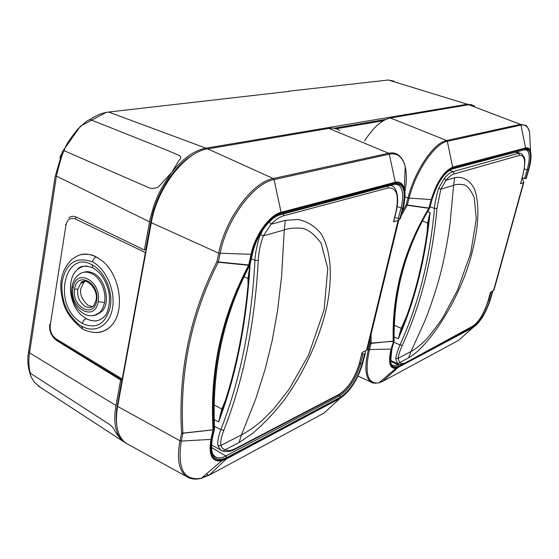 <?xml version="1.0" encoding="UTF-8"?>
<svg xmlns="http://www.w3.org/2000/svg" width="559" height="559" viewBox="0 0 559 559"><rect width="100%" height="100%" fill="white"/><g stroke="black" fill="none" stroke-linecap="round" stroke-linejoin="round"><path stroke-width="0.84" d="M99.628 313.319L98.643 313.299M98.524 320.216C95.393 321.558 91.236 321.013 86.044 318.567C93.297 322.298 99.46 321.558 104.54 316.352C107.992 313.606 111.136 300.483 108.446 290.547C105.588 279.752 100.396 272.177 92.864 267.81L93.248 268.02M73.047 288.053C69.092 308.065 94.897 322.809 98.132 301.748C102.199 281.17 75.828 266.971 73.047 288.053L72.034 286.117C73.341 280.877 75.332 277.285 78.008 275.342C81.824 271.653 86.519 271.129 92.088 273.777C101.214 278.368 106.357 292.043 104.589 302.552L102.975 307.848L100.082 312.146C97.741 314.57 94.918 315.765 91.62 315.716M83.724 272.324C86.533 271.206 89.838 271.548 93.646 273.351C105.658 278.948 110.955 303.614 101.563 311.684L94.848 315.15M92.431 306.556L88.245 305.493C82.054 300.001 79.616 294.32 80.915 288.444L83.801 282.4L85.248 281.303M85.359 281.31L80.713 283.273L77.834 289.324C76.918 296.452 79.35 302.16 85.136 306.444C89.014 308.121 91.914 307.785 93.821 305.438L95.98 300.351M96.588 300.903C93.877 319.273 71.168 306.556 74.633 288.919C76.995 270.535 100.131 282.833 96.588 300.903M96.05 299.876C98.775 289.045 85.038 275.839 80.713 283.273L83.801 282.4M87.022 266.007C83.368 265.965 80.147 267.181 77.352 269.648C66.423 278.641 68.953 304.655 81.803 315.507L86.044 318.567L83.605 320.391L82.201 323.458L77.289 319.895C53.112 300.078 65.773 249.726 92.011 264.77C104.533 271.024 113.274 291.197 110.249 307.031C105.63 324.101 96.281 329.579 82.201 323.458M82.725 329.111L81.74 326.218C78.281 325.338 67.262 313.138 65.703 306.653C62.65 301.015 60.903 285.733 62.356 280.918C66.318 262.583 76.366 256.246 92.494 261.898C93.108 259.362 94.408 257.741 96.393 257.028L101.703 260.515C120.723 274.707 125.649 312.761 110.556 326.435C106.427 330.509 101.591 332.542 96.05 332.549M81.74 326.218C94.939 333.863 109.515 325.722 112.506 308.247C115.706 290.897 106.126 268.851 92.494 261.898M82.48 328.965C70.727 319.671 63.936 309.204 62.098 297.57C59.771 286.662 59.317 272.149 71.566 259.704C79.001 253.786 85.813 252.018 96.393 257.028C92.074 254.429 86.778 253.674 80.503 254.757M122.414 380.204L122.232 379.002L56.019 338.852C51.701 335.638 49.779 331.047 50.261 325.079L65.927 225.277C67.101 219.533 70.175 217.402 75.158 218.883L145.396 252.577L146.109 250.97M122.232 379.002L145.396 252.577M279.703 214.915L394.745 184.309L395.024 183.799L280.981 214.055C270.018 216.515 255.973 235.87 252.284 254.052L249.971 264.721L249.293 264.931L251.592 254.261L251.033 254.317L248.727 264.966L218.352 261.94L220.099 253.493C226.64 219.31 253.618 183.1 274.043 179.593L389.295 154.151C397.4 152.726 402.704 156.918 405.191 166.729C406.833 173.919 406.673 182.681 404.723 193.002M209.122 475.213L226.178 459.051L339.928 398.455L324.052 413.066L209.457 475.038L201.401 478.266C183.841 481.131 177.14 468.735 181.312 441.093L182.87 433.567L181.549 433.274L213.573 429.731L214.516 428.851M394.787 217.29L398.267 218.66L400.37 218.674L403.137 208.137M250.146 264.638L249.838 265.078C236.513 289.723 226.912 315.912 221.029 343.659C215.187 371.407 212.944 399.853 214.286 429.012L212.189 438.913L214.544 428.802L213.049 429.55C209.562 371.421 221.42 316.667 248.608 265.28L249.16 265.294C235.507 290.233 225.78 316.492 219.973 344.078C214.139 371.861 212.015 400.279 213.615 429.34L211.505 439.248L210.967 439.381C208.36 454.991 211.917 462.139 221.643 460.819L226.437 458.576C213.873 463.753 208.898 457.311 211.505 439.248M214.537 428.634L214.544 428.802C211.735 369.723 223.53 315.136 249.936 265.036L250.166 264.617L248.608 265.28L249.3 264.896M129.08 444.894L125.922 443.147C117.453 436.74 114.679 424.491 117.607 406.386L151.3 222.671L218.702 253.178L216.962 261.633L218.248 262.248C191.297 315.08 179.516 372.084 182.891 433.26L213.021 429.871L210.967 439.381L181.312 441.093L179.998 440.806L181.549 433.274C178.146 371.903 189.948 314.689 216.962 261.633L218.248 262.248L248.608 265.28M151.3 222.671C157.114 187.775 185.378 151.636 207.731 148.897L328.909 128.388C333.108 127.711 336.749 128.472 339.837 130.659M365.418 350.905L365.153 353.896L363.091 354.029L361.952 353.477M213.573 429.745L213.049 429.55M397.163 206.599L402.536 208.367L399.804 218.869M359.598 363.147L360.604 363.629C355.936 378.89 348.977 389.602 339.725 395.765L340.382 397.218C349.997 390.79 357.229 379.652 362.078 363.79L360.604 363.629L363.091 354.029M451.392 169.265L525.167 149.623L452.504 168.545C444.174 172.298 437.355 182.583 432.044 199.395L429.752 207.92L429.333 208.053L431.618 199.521L431.241 199.549L428.956 208.053L407.294 205.02L409.055 198.291C415.861 171.11 434.769 143.383 447.354 141.336L520.974 125.09C525.215 124.28 528.08 126.558 529.562 131.91L530.225 145.284M382.615 381.399L398.204 367.417L473.054 327.546L458.687 340.27L382.915 381.238L378.939 382.852C367.494 384.333 364.349 373.23 369.506 349.536L371.113 343.394L370.072 343.156L393.55 341.276L394.074 340.724M522.176 177.762L526.145 178.67L528.73 169.922C530.987 162.075 531.588 155.954 530.533 151.559C529.68 148.582 528.059 147.373 525.663 147.939L452.755 167.127C444 171.054 436.824 181.864 431.241 199.549L407.972 198.04L406.211 204.776L407.197 205.265L428.844 208.311C403.822 249.88 391.943 294.146 393.208 341.095L393.599 340.962C393.061 317.512 395.744 294.544 401.648 272.058C407.532 249.726 416.721 228.491 429.214 208.339L429.633 208.207C417.363 228.135 408.259 249.335 402.305 271.793C396.401 294.258 393.641 317.246 394.018 340.752L391.985 348.774L394.081 340.983L393.564 341.256M394.018 340.48L394.144 340.655C393.375 292.937 405.219 248.783 429.675 208.186L429.752 207.92M428.844 208.311L429.347 208.025M402.187 211.707L406.211 204.776L407.294 205.02L401.055 216.053M399.545 218.911L398.881 220.204M371.106 334.708L371.113 343.394L393.208 341.095M364.538 140.952C373.342 127.368 381.958 119.71 390.378 117.991L468.728 104.729L474.57 105.924M393.55 341.29L391.083 349.137L369.506 349.536L368.472 349.298L370.072 343.156L370.023 339.173M492.772 291.071L491.724 291.602M524.286 168.881L528.346 170.111L525.774 178.796M192.988 154.899C174.184 165.359 155.612 194.483 150.937 221.504L145.78 249.663L144.397 250.034L76.373 217.074C73.159 215.816 70.609 216.123 68.722 217.989M53 337.056L56.634 340.55L120.646 379.966L121.443 379.659M144.397 250.034L150.294 218.171L153.998 205.223L157.638 196.069L162.026 187.23L171.424 172.745L158.546 186.79C154.431 188.956 150.406 188.914 146.465 186.678L64.334 150.755C62.881 151.741 60.232 160.188 56.389 176.106L149.553 221.832M115.986 405.478L29.564 352.897C28.446 360.534 28.677 367.291 30.27 373.16L108.208 423.61C111.667 425.825 113.819 428.215 114.658 430.779C116.817 434.315 119.109 437.32 121.548 439.807L121.359 439.577C118.368 436.237 116.377 431.674 115.385 425.902C114.413 419.928 114.609 413.122 115.986 405.478L120.646 379.966M121.911 379.938L116.656 409.314L116.16 417.601L116.614 423.855M394.193 81.188L388.379 80.014L386.5 80.23M56.389 176.106L29.564 352.897L28.712 350.947L55.068 176.791L62.489 151.531L80.517 126.075L106.371 112.331L108.656 112.038C102.556 112.757 96.358 115.238 90.048 119.5C88.588 120.541 89.482 117.949 77.533 129.374C61.679 149.379 64.963 150.364 64.334 150.755M124.063 442.029L121.548 439.807L126.984 443.741M30.27 373.16C30.64 373.719 28.509 373.132 34.288 382.146L40.534 387.45M60.051 157.296L59.918 157.659M61.19 154.459L60.009 157.261M288.241 91.257L388.379 80.014L467.338 104.24L205.964 148.17L108.656 112.038L251.403 95.694M253.486 95.456L289.359 91.355M90.048 119.5C154.046 145.019 168.699 150.769 177.084 154.543C181.186 155.961 181.773 157.952 178.838 160.517L171.865 172.249C177.154 165.527 182.716 160.084 188.565 155.926C194.56 151.713 200.367 149.127 205.964 148.17M467.338 104.24L472.075 104.799M385.843 119.423L333.828 128.277M336.134 128.794L383.425 120.688M518.598 152.705L516.97 152.146L514.713 152.404M520.569 183.576L522.791 175.24C526.026 161.803 524.978 155.171 519.646 155.353L454.215 173.919C451.679 174.667 448.947 176.77 446.012 180.229L454.733 177.699C462.139 176.043 470.643 180.096 474.87 190.06C479.685 205.495 478.721 226.451 471.992 252.934C461.077 297.185 429.221 346.825 408.601 357.816L399.748 362.595L398.064 358.368C398.462 355.084 399.881 350.766 402.298 345.42L400.02 344.91C418.467 304.375 429.948 258.88 434.462 208.43C434.532 204.314 437.355 191.283 438.738 188.18L444.349 178.279L446.012 180.229L440.827 189.208L438.738 188.18M522.323 177.818L523.762 182.562L520.443 183.75M390.594 360.422L397.728 363.678L399.748 362.595C401.355 363.902 403.444 363.867 406.002 362.491L472.949 326.037C479.182 321.586 484.297 312.963 488.3 300.155L490.488 292.224L493.506 290.708L494.037 289.862M397.477 363.483L395.758 358.647C396.135 355.231 397.554 350.647 400.02 344.91L393.774 342.122M422.311 220.987L427.677 223.055L430.046 212.497C425.483 258.859 414.904 300.945 398.308 338.768L401.208 328.308L401.774 328.72L398.308 338.768L394.109 336.902M395.758 358.647L398.064 358.368L410.97 351.506L424.574 321.635C430.36 307.394 436.782 288.178 440.387 273.973C444.132 259.83 448.032 239.217 450.163 222.524L453.566 185.343L440.827 189.208L436.97 208.451L434.462 208.43L430.137 206.795M427.621 211.575L430.046 212.497L428.054 225.221M403.458 324.66L401.774 328.72M454.733 177.699L453.566 185.343C456.493 184.163 460.134 184.03 464.501 184.952C467.897 186.273 471.153 190.591 474.277 197.914L476.268 219.058L470.685 253.255L457.535 290.093L442.938 317.435C435.021 328.978 428.662 337.084 423.862 341.759C418.09 346.936 413.793 350.193 410.97 351.506L408.601 357.816M428.236 223.572L427.677 223.055L427.104 232.439M406.449 316.583L401.208 328.308L394.34 325.296M403.025 324.08L403.493 324.437M427.747 227.618L427.349 227.45M393.641 221.357L396.01 211.533C399.21 195.231 396.59 187.377 388.142 187.964L283.832 215.732C279.682 216.871 275.419 219.708 271.045 224.236L285.349 220.344L297.975 219.491C307.219 221.378 314.871 226.067 320.936 233.571C331.452 250.53 332.926 278.214 326.288 309.155C318.316 341.493 304.341 371.735 284.349 399.874C274.183 412.884 263.603 424.057 252.605 433.386L239.042 442.56L224.942 449.862L222.279 448.129L220.868 445.446C220.323 441.806 221.308 436.74 223.831 430.255L220.805 429.668C240.181 380.427 251.564 324.01 254.939 260.403C254.673 255.26 258.433 238.637 260.557 234.605L262.856 229.812M399.07 218.876L398.784 220.043L393.522 221.867M367.668 348.348L398.784 220.043M225.424 451.609L222.209 450.917L222.922 451.12L224.942 449.862C227.904 451.071 231.426 450.624 235.493 448.514L339.25 394.242C348.495 388.107 355.321 377.367 359.73 362.022L362.015 352.54L367.312 349.801M222.209 450.917L220.595 450.002L217.94 445.803C217.346 441.994 218.303 436.614 220.805 429.668L214.439 426.251M243.948 276.698L247.986 278.529L250.02 265.385C246.47 323.738 236.01 375.921 218.639 421.933L221.804 408.992L222.321 409.586L218.639 421.933L214.237 419.585M217.94 445.803L220.868 445.446L241.481 434.93L255.791 398.812L265.197 369.031L272.233 340.368L277.592 310.49L281.575 276.509L284.258 229.931L263.352 235.891L271.045 224.236L269.228 221.965M211.519 445.034L222.922 451.12C229.826 452.608 234.081 449.702 235.213 449.17L234.214 449.681M260.557 234.605L263.352 235.891C260.389 243.759 258.691 251.934 258.258 260.41L254.939 260.403L251.417 258.852M249.803 265.287L248.455 280.087M248.462 280.003C244.583 326.477 236.164 368.877 223.188 407.204L222.321 409.586M285.349 220.344L284.258 229.931C289.024 228.198 295.159 227.681 302.671 228.386C308.582 229.686 314.717 234.612 321.09 243.165L327.763 268.369L324.108 309.742L308.568 354.986L289.087 389.323L273.414 409.279L261.514 421.081C251.823 429.137 246.924 431.918 241.481 434.93L239.042 442.56M248.517 279.011L247.986 278.529L248.035 285.069M225.494 400.16L221.804 408.992L214.237 405.009M104.589 302.552L98.132 301.748M74.633 288.919L77.834 289.324M92.011 264.77L92.864 267.81C84.947 265.176 79.776 265.791 77.359 269.648M76.171 216.983L75.158 218.883M65.927 225.277L65.424 224.425M50.261 325.079L49.793 324.101M56.019 338.852L56.368 340.158C51.358 336.343 49.143 331.145 49.716 324.548M393.815 184.554L394.745 184.309C397.114 184.086 398.504 184.414 398.93 185.288C403.067 189.033 403.759 196.649 400.999 208.137L398.267 218.66M338.586 395.164L339.725 395.765L225.892 455.976C221.385 458.31 217.724 458.471 214.901 456.451L213.433 454.858C213.245 454.649 210.233 451.609 212.392 438.759L212.343 438.2M340.382 397.218L226.64 457.653L225.892 455.976L211.491 447.466M226.64 457.653C214.467 462.656 209.653 456.41 212.189 438.913M252.284 254.052L252.479 253.947C256.05 236.038 270.116 216.738 280.688 214.642L280.981 214.055M250.083 264.183L252.535 253.695M117.607 406.386L179.998 440.806C176.672 458.653 178.789 470.524 186.35 476.436L194.42 479.063M201.729 477.987L208.5 475.101L206.411 473.948M400.265 218.723L403.151 208.088C405.107 200.415 405.499 194.043 404.339 188.963L405.191 166.729C404.052 161.509 401.802 157.631 398.448 155.081C395.716 153.047 392.425 152.432 388.582 153.243L389.295 154.151L395.276 182.255L281.219 212.266C269.697 214.824 254.904 235.192 251.033 254.317L218.702 253.178C225.298 218.625 252.584 182.038 273.239 178.524L207.731 148.897M328.909 128.388L388.582 153.243L273.239 178.524L274.043 179.593L281.226 212.979L395.262 182.863L395.276 182.255C399.86 181.228 402.885 183.464 404.339 188.963C405.471 194.155 405.058 200.555 403.109 208.172L400.37 218.674M404.478 190.982L404.604 190.242M125.922 443.147L186.35 476.436C190.738 479.217 195.755 479.825 201.401 478.266L221.643 460.819L226.269 458.939L340.179 398.029C350.088 391.398 357.543 379.903 362.546 363.553L365.188 353.847M365.153 353.896L362.658 363.469C357.62 379.938 350.074 391.573 340.019 398.357L339.928 398.455C350.004 391.719 357.592 380.036 362.693 363.42M340.179 398.029L226.437 458.576M365.041 353.973L362.546 363.553M362.078 363.79L364.573 354.203M281.226 212.979C269.906 215.501 255.4 235.493 251.592 254.261M403.004 208.221C406.791 190.738 404.206 182.283 395.262 182.863M395.024 183.799C403.703 183.219 406.204 191.409 402.536 208.367M367.654 348.921L368.472 349.298C364.363 366.369 365.146 377.255 370.82 381.972C371.239 383.069 373.943 383.362 378.939 382.852L395.968 368.297L398.204 367.417L395.968 368.297C389.644 368.926 388.016 362.539 391.083 349.137L393.55 341.276M524.859 149.707L527.025 150.217C529.925 153.089 529.96 159.65 527.123 169.915L524.559 178.614M473.487 326.016L473.48 326.498C480.097 321.893 485.617 312.949 490.033 299.659L488.852 299.512L485.149 309.176M399.133 364.342L395.339 365.838L392.46 365.132C390.559 366.026 390.399 360.576 391.985 348.774L392.027 348.62M402.228 364.356L398.644 366.257L398.029 364.922L390.699 361.247M444.237 342.038L473.48 326.498M398.644 366.257C391.014 369.129 388.757 363.329 391.887 348.851M525.229 149.609L527.025 150.217L524.356 149.84M432.044 199.395L432.135 199.346C437.459 182.618 444.153 172.514 452.231 169.021L452.504 168.545M429.822 207.668L432.114 199.151M357.991 376.06L370.82 381.972L375.76 383.334M379.219 382.615L382.063 381.336L381.182 380.931M526.089 178.698L528.709 169.992C530.959 162.229 531.567 156.08 530.533 151.559L529.562 131.91C527.843 127.445 526.522 125.251 525.586 125.328L520.373 124.357L520.974 125.09L525.642 148.435L452.741 167.686L447.354 141.336L446.683 140.505L390.378 117.991M468.728 104.729L520.373 124.357L446.683 140.505C433.959 142.552 414.834 170.572 407.972 198.04L404.954 196.866M529.974 140.309L529.694 134.572M490.411 299.456L492.786 291.414L490.355 299.498C485.799 313.201 480.104 322.431 473.277 327.183L473.054 327.546C479.978 322.725 485.764 313.368 490.404 299.463C485.841 313.236 480.076 322.571 473.131 327.462L398.441 367.018C390.559 369.995 388.232 364.007 391.461 349.068M473.277 327.183L405.492 363.266M405.191 363.42L398.441 367.018M492.731 291.449L490.355 299.498M490.033 299.659L492.416 291.609M452.741 167.686C444.139 171.55 437.103 182.164 431.618 199.521M528.653 170.02C532.42 155.542 531.413 148.352 525.642 148.435M525.418 149.204C531.022 149.106 531.993 156.073 528.346 170.111M491.095 291.917L488.852 299.512M150.937 221.504L151.475 221.748M117.83 405.184L117.334 404.912M287.109 91.606L289.143 91.376M253.716 95.428L251.641 95.673M449.366 170.292L453.056 171.613L518.591 153.292L519.646 155.353M515.573 152.314L521.526 153.704L524.09 157.149C525.397 159.091 524.999 165.108 522.882 175.191L522.91 175.086M403.242 326.931L401.991 326.386M444.349 178.279C447.459 174.611 450.365 172.389 453.056 171.613L454.215 173.919M406.002 362.491L404.835 363.497M472.949 326.037L471.887 326.966M493.506 290.708L523.399 182.758M402.298 345.42C420.85 304.753 432.407 259.096 436.97 208.451M522.791 175.24L520.534 183.701M399.93 333.814L399.531 333.604M429.046 218.024L428.641 217.786M387.806 186.154L388.142 187.964M283.553 213.88L283.832 215.732M235.493 448.514L235.213 449.17L338.048 395.311M339.25 394.242L338.971 394.829C348.474 388.421 355.454 377.437 359.926 361.876L359.996 361.582M366.564 350.346L398.043 220.435M359.73 362.022L362.197 352.456M223.831 430.255C243.34 380.861 254.813 324.248 258.258 260.41M393.711 221.769L396.198 211.442C400.335 194.392 394.493 186.077 392.558 186.259L390.741 185.371M220.316 415.854L219.897 415.561M249.118 272.303L248.678 271.981M71.88 286.991C69.016 304.285 85.806 323.92 100.082 312.146L101.556 311.684M82.501 328.992C93.681 334.352 103.031 333.499 110.556 326.435M122.407 380.239L56.368 340.158M395.891 184.149L398.93 185.288M526.145 178.67L528.709 169.992M38.222 385.934L123.099 441.379M28.572 351.877C27.007 359.975 27.873 368.318 31.171 376.899M123.106 441.386L123.791 441.827M397.728 363.678C398.756 365.495 405.24 363.72 405.75 363.015L472.711 326.519C479.14 321.823 484.367 313.012 488.398 300.078L490.578 292.175M493.883 290.421L523.762 182.562M428.061 225.151C423.491 261.556 415.071 295.229 402.808 326.176M518.591 152.712L519.842 153.131"/></g></svg>
